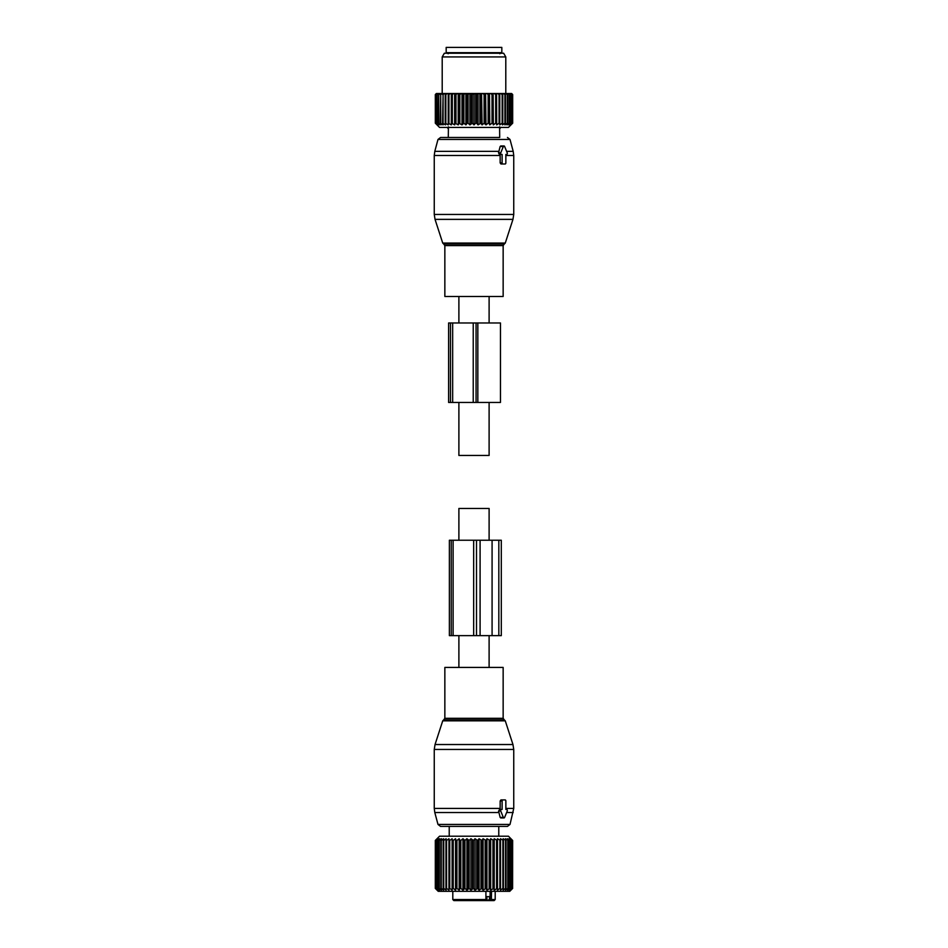 <?xml version="1.0" encoding="UTF-8"?>
<svg xmlns="http://www.w3.org/2000/svg" width="948" height="948" viewBox="0 0 948 948"><rect width="100%" height="100%" fill="white"/><g stroke="black" fill="none" stroke-linecap="round" stroke-linejoin="round"><path stroke-width="1.42" d="M489.109 667.428L489.109 635.634M489.109 540.241L489.109 508.448L458.891 508.448L458.891 540.241M458.891 667.428L458.891 635.634M465.8 667.428L503.151 667.428L503.151 718.3L444.849 718.3L444.849 667.428L465.8 667.428M510.012 824.44L437.988 824.44L440.547 826.407L507.453 826.407L510.012 824.44L513.745 808.419L513.745 749.453L434.255 749.453L435.037 744.535L512.963 744.535L513.745 749.453M437.988 824.44L434.8 812.531L498.956 812.531L500.141 817.401L501.445 817.401M498.956 812.531L498.518 811.038L500.141 809.45L500.165 800.977L500.959 799.911L505.106 799.911A1.055 0.747 90 0 1 505.853 800.977L505.853 809.45L506.576 809.45L505.853 809.45M500.959 799.911L502.855 799.911A1.055 0.747 90 0 0 502.108 800.977L502.108 809.45L501.385 809.45A1.055 0.747 90 0 0 500.734 811.038L503.329 817.401A1.055 0.747 90 0 0 504.632 817.401L507.227 811.038A1.055 0.747 90 0 0 506.576 809.45M499.359 809.45L501.385 809.45M485.909 896.63L489.464 896.63L489.464 899.545L486.881 900.6L491.668 900.6M476.038 900.6L478.254 900.6M453.867 900.6L484.227 900.6L485.909 899.545L452.8 899.545L453.867 900.6L462.719 900.6M483.125 900.6L486.881 900.6L486.881 896.63M482.271 900.6L483.741 900.6M490.116 891.321L490.116 899.545A1.055 0.747 90 0 0 490.863 900.6L494.133 900.6L495.2 899.545L495.2 891.321M490.863 900.6L487.284 900.6M485.909 899.545L485.909 891.321M491.348 900.6L491.538 891.321M512.086 840.449L510.071 838.731L511.339 840.449L508.958 838.731L510.012 840.449L507.429 838.731L508.235 840.449L505.485 838.731L506.042 840.449L503.175 838.731L503.459 840.449L500.497 838.731L500.532 840.449L497.499 838.731L497.273 840.449L494.216 838.731L493.73 840.449L490.685 838.731L489.95 840.449L486.964 838.731L485.969 840.449L483.077 838.731L481.857 840.449L479.072 838.731L477.638 840.449L475.019 838.731L473.384 840.449L470.943 838.731L469.13 840.449L466.914 838.731L464.935 840.449L462.968 838.731L460.858 840.449L460.017 840.449L459.152 838.731L456.936 840.449L456.13 840.449L455.514 838.731L453.215 840.449L452.469 840.449L452.113 838.731L449.755 840.449L449.068 840.449L448.961 838.731L446.579 840.449L445.963 840.449L446.129 838.731L443.747 840.449L443.628 838.731L441.282 840.449L441.495 838.731L439.208 840.449L439.754 838.731L437.265 840.449L438.426 838.731L436.151 840.449L437.538 838.731L435.499 840.449L437.087 838.731L435.31 840.449L439.552 836.207L508.448 836.207L512.643 840.449L512.595 888.406L512.595 840.449L510.735 838.731L512.228 840.449L512.228 888.406L510.735 890.136L512.595 888.406M435.499 840.449L435.499 888.406L437.087 890.136L435.322 888.406L438.225 891.321L509.775 891.321L512.643 888.406M497.499 838.731L497.499 890.136L499.869 888.406L500.532 888.406L500.497 890.136L502.878 888.406L503.175 890.136L505.533 888.406L505.485 890.136L507.808 888.406L507.429 890.136L509.669 888.406L508.958 890.136L511.339 888.406L510.071 890.136L512.086 888.406M440.429 839.525L439.754 840.035M508.235 840.449L508.235 888.406M509.669 840.449L509.669 888.406M510.012 840.449L510.012 888.406M511.102 840.449L511.102 888.406M511.339 840.449L511.339 888.406M512.228 840.449L512.228 888.406M497.499 890.136L497.273 888.406L494.216 890.136L493.73 888.406L490.685 890.136L489.95 888.406L486.964 890.136L485.969 888.406L483.077 890.136L481.857 888.406L479.072 890.136L477.638 888.406L475.019 890.136L473.384 888.406L470.943 890.136L469.13 888.406L466.914 890.136L464.935 888.406L462.968 890.136L460.858 888.406L460.017 888.406L459.152 890.136L456.936 888.406L456.13 888.406L455.514 890.136L453.215 888.406L452.469 888.406L452.113 890.136L449.755 888.406L449.068 888.406L448.961 890.136L446.579 888.406L445.963 888.406L446.129 890.136L443.747 888.406L443.628 890.136L441.282 888.406L441.495 890.136L439.208 888.406L439.754 890.136L437.265 888.406L438.426 890.136L436.151 888.406L437.538 890.136L435.499 888.406M435.322 888.406L435.322 840.449L435.31 888.406M435.606 840.449L435.606 888.406M436.151 840.449L436.151 888.406M436.353 840.449L436.353 888.406M437.265 840.449L437.265 888.406M437.561 840.449L437.561 888.406M438.829 840.449L438.829 888.406M439.208 840.449L439.208 888.406M440.808 840.449L440.808 888.406M441.282 840.449L441.282 888.406M443.202 840.449L443.202 888.406M443.747 840.449L443.747 888.406M445.963 840.449L445.963 888.406M446.579 840.449L446.579 888.406M448.961 838.731L448.961 890.136M449.068 840.449L449.068 888.406M449.755 840.449L449.755 888.406M452.113 838.731L452.113 890.136M452.469 840.449L452.469 888.406M453.215 840.449L453.215 888.406M455.514 838.731L455.514 890.136M456.13 840.449L456.13 888.406M456.936 840.449L456.936 888.406M459.152 838.731L459.152 890.136M460.017 840.449L460.017 888.406M460.858 840.449L460.858 888.406M462.968 838.731L462.968 890.136M464.07 840.449L464.07 888.406M464.935 840.449L464.935 888.406M466.914 838.731L466.914 890.136M468.241 840.449L468.241 888.406M469.13 840.449L469.13 888.406M470.943 838.731L470.943 890.136M472.483 840.449L472.483 888.406M473.384 840.449L473.384 888.406M475.019 838.731L475.019 890.136M476.749 840.449L476.749 888.406M477.638 840.449L477.638 888.406M479.072 838.731L479.072 890.136M480.98 840.449L480.98 888.406M481.857 840.449L481.857 888.406M483.077 838.731L483.077 890.136M485.127 840.449L485.127 888.406M485.969 840.449L485.969 888.406M486.964 838.731L486.964 890.136M489.132 840.449L489.132 888.406M489.95 840.449L489.95 888.406M490.685 838.731L490.685 890.136M492.96 840.449L492.96 888.406M493.73 840.449L493.73 888.406M494.216 838.731L494.216 890.136M496.551 840.449L496.551 888.406M497.273 840.449L497.273 888.406M499.869 840.449L499.869 888.406M500.532 840.449L500.532 888.406M502.878 840.449L502.878 888.406M503.459 840.449L503.459 888.406M505.533 840.449L505.533 888.406M506.042 840.449L506.042 888.406M507.808 840.449L507.808 888.406M492.083 635.634L476.5 635.634L476.5 540.241L501.302 540.241L501.302 635.634L492.083 635.634L492.083 540.241M476.5 635.634L473.668 635.634L473.668 540.241L476.5 540.241M453.108 635.634L453.108 540.241L449.376 540.241L449.376 635.634L473.668 635.634M453.108 540.241L473.668 540.241M489.109 296.475L489.109 322.972M489.109 402.462L489.109 455.455L458.891 455.455L458.891 402.462M458.891 296.475L458.891 322.972M503.151 296.475L444.849 296.475L444.849 245.591L503.151 245.591L503.151 296.475M499.584 126.831L499.703 137.484L440.547 137.484L448.297 137.484L448.416 126.831M501.385 154.453L499.359 154.453L498.518 152.853L500.141 146.502L503.329 146.502L500.734 152.853A1.055 0.747 90 0 0 501.385 154.453L502.108 154.453L502.108 162.926A1.055 0.747 90 0 0 502.855 163.992L505.106 163.992A1.055 0.747 90 0 0 505.853 162.926L505.853 154.453L506.576 154.453A1.055 0.747 90 0 0 507.227 152.853L504.632 146.502A1.055 0.747 90 0 0 503.329 146.502M501.445 146.502L500.141 146.502M502.855 163.992L500.959 163.992L500.165 162.926L500.141 154.453M506.576 154.453L505.853 154.453M460.657 52.697L446.176 52.697L446.176 47.4L501.824 47.4L501.824 52.697L460.657 52.697M475.683 94.563L475.683 123.181L474 124.899L474 93.508L476.571 94.563L476.571 123.181L478.065 124.899L480.802 123.181L480.802 94.563L481.584 93.508L478.787 93.508L480.802 94.563M474 93.508L472.317 94.563L470.516 93.508L473.348 93.508M474 124.899L472.317 123.181L472.317 94.563M467.198 123.181L468.075 123.181L468.075 94.563L467.198 94.563L467.198 123.181L465.918 124.899L463.904 123.181L463.904 94.563L465.136 93.508L462.411 93.508L463.904 94.563M480.802 123.181L482.082 124.899L484.096 123.181L486.004 124.899L488.149 123.181L488.967 123.181L489.772 124.899L492.024 123.181L492.806 123.181L493.351 124.899L495.674 123.181L496.408 123.181L496.705 124.899L499.075 123.181L499.738 123.181L499.774 124.899L502.156 123.181L502.535 124.899L504.905 123.181L504.94 124.899L507.275 123.181L506.979 124.899L509.242 123.181L508.614 124.899L511.055 123.181L509.834 124.899L512.05 123.181L510.616 124.899L512.584 123.181L510.948 124.899L512.678 123.181L508.448 127.423L439.552 127.423L435.322 123.181L437.052 124.899L435.416 123.181L437.384 124.899L435.95 123.181L438.166 124.899L436.945 123.181L439.386 124.899L438.391 123.181L441.021 124.899L440.275 123.181L443.06 124.899L442.562 123.181L445.465 124.899L445.24 123.181L448.226 124.899L448.262 123.181L451.295 124.899L451.592 123.181L454.649 124.899L455.194 123.181L458.228 124.899L459.033 123.181L461.996 124.899L463.904 123.181M475.683 123.181L476.571 123.181M468.075 123.181L469.935 124.899L472.317 123.181M478.065 124.899L478.065 93.508L474.652 93.508M477.484 93.508L476.571 94.563M478.065 93.508L478.787 93.508M482.082 124.899L481.584 93.508M482.082 93.508L485.589 93.508L484.949 94.563L484.949 123.181M486.004 124.899L485.589 93.508M486.004 93.508L489.464 93.508L488.967 123.181M489.772 124.899L489.464 93.508M489.772 93.508L493.138 93.508L492.024 94.563L492.024 123.181M493.351 124.899L493.138 93.508M493.351 93.508L496.586 93.508L495.674 94.563L495.674 123.181M496.705 124.899L496.586 93.508M496.705 93.508L511.624 93.508L512.678 94.563L512.678 123.181M448.226 124.899L448.238 93.508L436.376 93.508L435.322 94.563L435.962 93.911M448.262 123.181L448.238 93.508L450.371 93.508L448.925 94.563L448.925 123.181M451.295 124.899L451.295 93.508L450.371 93.508M451.295 93.508L453.736 93.508L452.326 94.563L452.326 123.181M454.649 124.899L454.649 93.508L453.736 93.508M454.649 93.508L457.351 93.508L455.976 94.563L455.976 123.181M458.228 124.899L458.228 93.508L457.351 93.508M458.228 93.508L461.166 93.508L459.851 94.563L459.851 123.181M461.996 124.899L461.996 93.508L461.166 93.508M465.918 124.899L465.918 93.508L465.136 93.508M465.918 93.508L469.213 93.508L468.075 94.563M469.935 124.899L469.935 93.508L469.213 93.508M471.429 123.181L471.429 94.563M466.416 93.508L467.198 94.563M463.051 123.181L463.051 94.563M459.033 123.181L459.033 94.563L459.851 94.563M458.536 93.508L459.033 94.563M455.194 123.181L455.194 94.563L455.976 94.563M454.862 93.508L455.194 94.563M451.592 123.181L451.592 94.563L452.326 94.563M451.414 93.508L451.592 94.563M448.262 94.563L448.925 94.563M447.302 93.508L445.844 94.563L445.844 123.181M445.24 123.181L445.24 94.563L445.844 94.563M445.382 93.508L445.24 94.563M444.541 93.508L443.095 94.563L443.095 123.181M442.562 123.181L443.095 94.563M442.87 93.508L442.562 94.563M442.147 93.508L440.725 94.563L440.725 123.181M440.275 123.181L440.725 94.563M440.725 93.508L440.275 94.563M440.133 93.508L438.758 94.563L438.758 123.181M438.391 123.181L438.758 94.563M438.995 93.508L438.391 94.563M438.533 93.508L437.218 94.563L437.218 123.181M436.945 123.181L437.218 94.563M437.692 93.508L436.945 94.563M437.372 93.508L436.116 94.563L436.116 123.181M435.95 123.181L436.116 94.563M436.827 93.508L435.95 94.563M436.649 93.508L435.488 94.563L435.488 123.181M435.416 123.181L435.488 94.563M436.412 93.508L435.416 94.563M435.322 123.181L435.322 94.563M490.649 93.508L492.024 94.563M488.149 123.181L488.149 94.563L488.967 94.563M486.834 93.508L488.149 94.563M484.096 123.181L484.096 94.563L484.949 94.563M482.864 93.508L484.096 94.563M479.925 123.181L479.925 94.563M492.806 123.181L492.806 94.563M494.264 93.508L495.674 94.563M496.408 123.181L496.408 94.563M499.075 123.181L499.075 94.563L497.629 93.508M499.774 124.899L499.774 93.508L499.075 94.563M499.738 123.181L499.738 94.563M502.156 123.181L502.156 94.563L500.698 93.508M502.618 93.508L502.156 94.563M502.76 123.181L502.76 94.563M504.905 123.181L504.905 94.563L503.459 93.508M505.13 93.508L504.905 94.563M505.438 123.181L505.438 94.563M507.275 123.181L507.275 94.563L505.853 93.508M507.275 93.508L507.275 94.563M507.725 123.181L507.725 94.563M509.242 123.181L509.242 94.563L507.867 93.508M509.005 93.508L509.242 94.563M509.609 123.181L509.609 94.563M510.782 123.181L510.782 94.563L509.467 93.508M510.308 93.508L510.782 94.563M511.055 123.181L511.055 94.563M511.884 123.181L511.884 94.563L510.628 93.508M511.173 93.508L511.884 94.563M512.05 123.181L512.05 94.563M512.513 123.181L512.513 94.563L511.351 93.508M511.588 93.508L512.513 94.563M512.584 123.181L512.584 94.563M512.038 93.911L512.678 94.563M442.206 93.508L442.206 56.939L505.794 56.939L505.794 93.508M505.794 56.939L503.649 53.23L444.351 53.23L442.206 56.939M448.309 128.727A2.382 2.382 0 0 1 447.444 127.423M499.691 128.727A2.382 2.382 0 0 0 500.556 127.423A2.382 2.382 0 0 1 499.691 128.727M500.461 322.972L477.839 322.972L477.839 402.462L500.461 402.462L500.461 322.972M450.49 322.972L450.49 402.462L448.617 402.462L448.617 322.972L477.839 322.972M473.23 322.972L473.23 402.462L477.839 402.462M473.23 402.462L450.49 402.462M444.849 718.3L443.759 719.816L504.241 719.816L503.151 718.3M443.759 719.816L442.728 720.836L505.272 720.836L512.963 744.535M506.611 812.531L513.2 812.531M434.8 812.531L434.255 808.419L500.165 808.419M505.853 808.419L513.745 808.419M500.141 817.401L503.329 817.401M498.518 811.038L500.734 811.038M500.165 800.977L502.108 800.977M489.464 899.545L495.2 899.545M480.091 635.634L480.091 540.241M451.236 635.634L451.236 540.241M498.826 635.634L498.826 540.241M503.151 245.591L504.241 244.086L443.759 244.086L444.849 245.591M507.453 137.484L510.012 139.451L437.988 139.451L440.547 137.484M504.241 244.086L505.272 243.067L442.728 243.067L435.037 219.367L512.963 219.367L513.745 214.449L434.255 214.449L435.037 219.367M510.012 139.451L513.2 151.36L506.611 151.36M498.956 151.36L434.8 151.36L437.988 139.451M513.2 151.36L513.745 155.484L505.853 155.484M500.165 155.484L434.255 155.484L434.8 151.36M500.165 162.926L502.108 162.926M498.518 152.853L500.734 152.853M476.062 322.972L476.062 402.462M452.658 322.972L452.658 402.462M504.241 719.816L505.272 720.836M442.728 720.836L435.037 744.535M434.255 808.419L434.255 749.453M500.698 817.934L503.981 817.934M452.8 899.545L452.8 891.321M498.778 836.207L498.778 826.407M449.222 836.207L449.222 826.407M505.272 243.067L512.963 219.367M443.759 244.086L442.728 243.067M513.745 155.484L513.745 214.449M434.255 155.484L434.255 214.449M500.698 145.968L503.981 145.968M499.833 53.763L500.899 52.697M448.167 53.763L447.101 52.697"/></g></svg>
